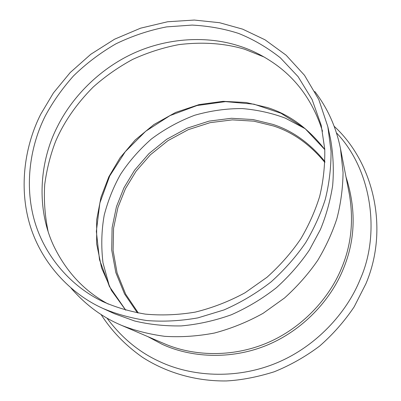 <?xml version="1.0" encoding="UTF-8"?>
<svg xmlns="http://www.w3.org/2000/svg" width="401" height="401" viewBox="0 0 401 401"><rect width="100%" height="100%" fill="white"/><g stroke="black" fill="none" stroke-linecap="round" stroke-linejoin="round"><path stroke-width="0.6" d="M322.504 131.262C313.712 103.242 298.459 81.243 276.75 65.258C264.229 56.19 251.287 49.639 237.918 45.599C207.678 36.005 168.505 37.328 133.603 53.253C98.706 69.213 71.378 98.055 57.203 127.067C40.396 159.773 35.408 206.46 53.488 245.437C66.155 271.773 84.436 291.327 108.34 304.098M45.273 115.974C52.666 102.15 62.06 88.816 73.458 75.959C85.989 63.694 100.12 52.992 115.849 43.864C132.245 35.93 149.152 30.27 166.56 26.897L192.159 25.078C208.71 25.98 224.194 28.762 238.605 33.433C253.116 39.218 267.016 47.338 280.319 57.779L298.103 76.666L312.088 99.518L321.216 125.318L324.76 149.232C325.051 165.428 323.346 181.187 319.642 196.505C315.116 211.051 308.82 225.182 300.755 238.886C291.447 252.59 280.199 265.382 267.011 277.256L245.061 292.76C229.091 301.432 212.48 307.883 195.232 312.118C177.999 314.975 161.332 315.637 145.237 314.108C129.784 311.472 115.638 307.296 102.801 301.582C71.859 286.9 44.837 257.046 34.451 220.64C24.09 184.199 30.541 145.222 45.273 115.974M40.707 114.275L53.443 92.917L70.215 72.546L90.801 54.275L114.596 39.188L140.601 28.175L167.588 21.764L194.279 20.05L219.512 22.702L242.62 29.143L265.016 39.799L286.113 55.193L304.494 75.288L318.77 99.508L327.848 126.731L331.051 151.207C331.116 167.733 329.191 183.788 325.276 199.372C320.554 214.164 314.033 228.575 305.712 242.6C296.149 256.6 284.63 269.673 271.166 281.823C256.685 293.116 240.961 302.489 223.994 309.938L197.929 317.873C180.305 320.975 163.212 321.863 146.661 320.524C130.726 318.053 116.1 313.998 102.781 308.364C70.045 293.597 41.052 262.63 29.759 224.395C18.481 186.124 25.188 144.982 40.707 114.275M102.781 308.364L114.541 313.757L134.591 320.975C149.207 324.504 164.751 326.153 181.227 325.918C198.014 324.429 214.725 320.71 231.362 314.765C247.612 307.557 262.65 298.519 276.484 287.647C289.342 275.963 300.329 263.397 309.447 249.953L320.414 229.542C326.108 215.748 330.183 201.122 332.645 185.663C333.988 169.904 333.251 154.164 330.434 138.435L327.848 126.731M324.91 162.48C309.908 144.34 292.75 132.17 273.437 125.964L253.788 121.157L232.374 119.874L210.144 122.651L188.29 129.658L168.029 140.606L150.41 154.781L136.114 171.182L125.433 188.736L117.944 207.452L113.558 228.309L113.092 250.515L117.097 272.926L125.668 294.194L138.35 313.046M71.117 288.179C84.982 304.158 100.862 316.138 118.766 324.128L121.523 325.346C134.726 330.549 149.117 334.208 164.691 336.324C180.806 337.346 197.357 336.259 214.34 333.061C231.277 328.564 247.537 321.978 263.121 313.306L284.565 297.963C297.472 286.284 308.549 273.718 317.787 260.264C325.863 246.74 332.223 232.891 336.865 218.715C340.775 203.778 342.84 188.335 343.061 172.39L340.489 148.636C336.168 127.202 327.607 108.16 314.805 91.513M264.184 57.037L244.67 49.248C224.48 43.248 202.48 41.719 178.661 44.656C162.931 47.674 147.598 52.586 132.666 59.403C118.25 67.228 105.082 76.456 93.162 87.082C76.426 103.979 63.909 122.064 55.614 141.347C50.416 154.841 46.787 169.212 44.717 184.475C43.744 200.069 44.872 215.718 48.105 231.422M324.94 161.558C309.798 143.052 292.424 130.661 272.815 124.375L253.031 119.553L231.467 118.28L209.086 121.112L187.092 128.205L166.711 139.267L149.002 153.568L134.656 170.104L123.949 187.788L116.455 206.665L112.1 227.698L111.714 250.074L115.844 272.62L124.576 293.983L137.438 312.88M106.942 318.058C121.623 337.807 139.212 352.324 159.708 361.612C190.686 376.278 234.856 379.852 275.382 363.451C315.908 347.065 346.93 312.705 360.359 278.936C380.348 234.094 372.253 170.24 336.444 132.841M147.894 336.65L162.089 344.258C190.154 357.306 229.984 360.273 266.475 345.396C302.966 330.529 330.95 299.632 343.191 269.226C355.441 240.099 356.369 209.287 345.968 176.796M121.523 325.346L164.129 343.607C192.174 355.898 231.357 358.018 266.911 343.015C302.464 328.018 329.597 297.753 341.607 267.998C351.251 245.242 353.827 220.62 349.341 194.134L340.489 148.636M324.775 149.503C308.379 128.37 289.221 114.37 267.302 107.513L246.119 102.501L223.031 101.338L199.096 104.596L175.613 112.44L153.929 124.521L135.162 140.014L120.044 157.829L108.846 176.776L101.022 197.167L96.656 219.838L96.651 243.838L101.573 267.868L111.443 290.434L125.688 310.168M305.316 128.786L285.437 118.195C272.114 113.147 257.773 109.939 242.42 108.581C226.58 108.476 210.65 110.701 194.64 115.267C178.981 121.207 164.535 129.142 151.307 139.072C139.112 149.884 128.871 161.618 120.581 174.285C113.518 186.801 108.069 200.4 104.23 215.086C101.463 230.52 101.052 246.44 102.992 262.84L109.548 286.775M101.027 314.449C111.277 330.414 124.385 344.574 142.561 357.361C166.871 372.915 196.074 381.316 226.284 380.95C241.181 380.173 257.176 377.11 274.274 371.767C290.489 365.181 305.627 356.594 319.687 346.013C332.92 334.414 344.414 321.351 354.173 306.83L365.933 283.702C389.506 228.154 373.236 162.144 334.168 126.295M324.775 149.573L305.081 128.591L281.001 113.257L253.973 104.175L225.497 101.618L197.041 105.533L170.004 115.603L145.683 131.257L125.247 151.718L109.694 176.019L99.854 203.011L96.34 231.387L99.508 259.723L109.413 286.504L125.759 310.189"/></g></svg>

